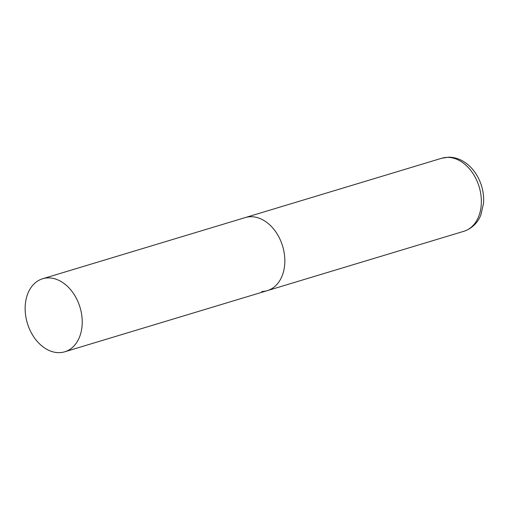 <?xml version="1.0" encoding="UTF-8"?>
<svg xmlns="http://www.w3.org/2000/svg" width="509" height="509" viewBox="0 0 509 509"><rect width="100%" height="100%" fill="white"/><g stroke="black" fill="none" stroke-linecap="round" stroke-linejoin="round"><path stroke-width="0.76" d="M42.654 278.747A38.162 27.505 -106.8 0 0 25.679 315.733A38.162 27.505 -106.8 0 0 64.713 351.808A38.162 27.505 -106.8 0 0 81.695 314.823A38.162 27.505 -106.8 0 0 42.654 278.747L441.793 158.229A38.162 27.505 73.2 0 1 447.303 157.376A38.162 27.505 73.2 0 1 480.127 190.538A38.162 27.505 73.2 0 1 463.852 231.296L267.32 290.633A38.162 27.505 -106.8 0 0 284.302 253.647A38.162 27.505 -106.8 0 0 245.262 217.572A38.162 27.505 73.2 0 1 250.772 216.719A38.162 27.505 73.2 0 1 283.602 249.881A38.162 27.505 73.2 0 1 267.32 290.633A38.162 27.505 73.2 0 1 261.811 291.485M463.852 231.296C473.968 227.905 478.931 220.168 480.935 214.779L483.55 203.25C484.142 194.209 482.29 185.569 478.008 177.329C474.127 170.044 468.929 164.547 462.42 160.838C457.973 158.369 453.322 157.154 448.48 157.192L441.793 158.229M267.32 290.633L64.713 351.808"/></g></svg>
